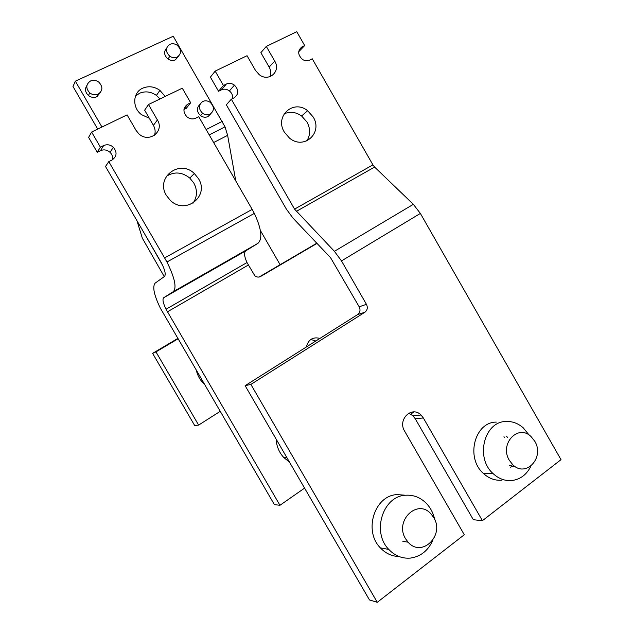 <?xml version="1.0" encoding="UTF-8"?>
<svg xmlns="http://www.w3.org/2000/svg" width="634" height="634" viewBox="0 0 634 634"><rect width="100%" height="100%" fill="white"/><g stroke="black" fill="none" stroke-linecap="round" stroke-linejoin="round"><path stroke-width="0.95" d="M482.411 520.68L473.336 519.721L415.199 418.654L423.361 417.988L482.411 520.68L561.011 459.658L420.374 213.436L413.352 204.322L374.599 167.067L372.919 164.872L312.261 58.803L309.55 60.159C307.189 61.221 304.788 60.943 302.331 59.334C297.639 54.651 297.512 50.506 301.966 46.9L304.685 45.561L296.76 31.7L266.304 46.409L260.875 52.67L269.157 67.101L274.712 61.07L266.304 46.409M364.867 312.253L250.874 384.41L377.27 602.3L369.471 599.938L245.128 385.678L357.608 314.599L364.867 312.253C367.419 310.216 367.942 307.577 366.444 304.328L341.488 260.907L420.374 213.436M377.27 602.3L464.286 534.747L404.635 431.16C397.296 419.549 411.862 405.427 421.039 415.024L423.361 417.988M245.128 385.678L250.874 384.41M357.608 314.599C360.128 312.594 360.651 309.994 359.177 306.793L330.544 257.666L293.019 218.151L286.338 209.061L226.322 104.784L231.331 99.205L294.564 209.117L372.919 164.872M341.488 260.907L334.403 251.31L294.564 209.117M232.638 98.555C232.963 95.544 231.886 93 229.397 90.916C226.774 89.037 224.119 88.681 221.432 89.854L218.548 91.272L210.409 77.134L215.172 71.111L247.046 55.713L255.534 70.501L259.227 74.661C268.784 82.428 281.234 71.349 274.712 61.07M270.314 76.548C271.273 73.401 270.892 70.255 269.157 67.101M284.349 132.149L289.484 138.093C303.948 150.401 323.253 132.815 313.172 116.973L307.641 110.712C293.447 98.991 274.332 116.212 284.349 132.149M306.745 140.962C310.478 135.169 310.581 128.892 307.062 122.132L301.61 115.982C295.793 111.941 289.944 111.243 284.08 113.882M504.45 437.365L503.967 436.691M415.199 418.654L412.908 415.738L408.7 413.202M215.172 71.111L223.43 85.479L218.548 91.272M231.331 99.205L234.247 97.755C238.859 94.149 238.923 89.941 234.429 85.138C231.775 83.228 229.08 82.864 226.354 84.045L223.43 85.479M298.693 51.774L304.685 45.561M173.28 291.664C176.91 287.82 174.794 277.93 166.948 262L108.786 161.622L105.506 166.488L161.615 263.213C165.062 270.235 166.013 274.657 164.46 276.479L155.195 283.097C152.255 286.536 153.951 294.858 160.299 308.061L274.387 504.616L279.943 505.29L166.037 309.241C163.057 303.06 162.28 299.224 163.699 297.726L173.28 291.664L257.927 243.337L245.746 250.866C243.86 252.609 244.28 256.501 246.998 262.547L254.805 275.727C256.691 277.248 258.648 277.494 260.677 276.456L317 243.408M279.943 505.29L304.582 488.125M319.964 338.39C312.839 336.654 308.322 339.507 306.412 346.949M410.745 414.121L413.883 411.934M259.116 277.026L316.802 243.194M154.506 135.327C155.599 131.975 155.243 128.662 153.42 125.366L144.647 110.197L148.483 104.531L182.283 88.189L190.683 102.756L186.237 108.366L183.971 109.484M148.483 104.531L157.398 119.953C164.824 131.5 148.744 143.585 138.767 133.75L136.096 130.438L127.085 114.881L91.613 132.038L88.602 137.388L97.248 152.271L100.394 147.167L91.613 132.038M198.45 178.598L194.337 173.526C179.533 158.841 155.1 177.623 166.433 195.478L170.118 200.138C185.152 215.56 209.878 196.326 198.45 178.598M192.998 203.221C197.301 196.952 197.586 190.224 193.838 183.06L189.788 178.075C181.998 171.949 174.176 171.378 166.314 176.355M164.666 257.879L252.181 209.394L254.337 213.381C261.533 228.906 262.73 238.891 257.927 243.337M315.819 341.005L310.787 339.459M252.181 209.394L198.719 116.68L195.708 118.186C192.728 119.485 189.82 119.049 186.998 116.87C182.743 111.964 182.964 107.756 187.672 104.245L190.683 102.756M108.786 161.622L112.028 160.006C116.878 156.503 117.33 152.255 113.375 147.262C110.356 144.679 107.114 144.108 103.651 145.566L100.394 147.167M112.59 159.697C112.995 156.907 112.139 154.458 110.031 152.334C107.059 149.798 103.865 149.252 100.449 150.686L97.248 152.271M101.955 127.03L75.351 81.168L173.24 36.241L225.007 126.848L227.63 135.351L235.777 180.952M280.125 264.703L260.376 230.475M152.612 353.36L155.972 351.902L198.616 425.089L194.693 425.557L152.612 353.36L177.742 338.469M164.261 276.622L142.341 238.178L136.896 220.545M75.351 81.168L72.989 86.493L97.699 129.09M162.859 265.773L147.468 238.741M177.972 338.865L155.972 351.902M97.168 96.582L98.08 94.363M177.195 57.108C181.736 53.628 181.696 49.65 177.084 45.165C174.667 43.619 172.25 43.35 169.841 44.348C165.292 47.764 165.292 51.726 169.833 56.244C172.29 57.845 174.746 58.138 177.195 57.108M210.084 114.183C214.482 110.696 214.49 106.734 210.116 102.296C207.675 100.663 205.226 100.386 202.761 101.472C198.363 104.895 198.315 108.842 202.618 113.32C205.099 115.008 207.587 115.301 210.084 114.183M98.183 94.157C102.859 90.789 103.08 86.795 98.856 82.174C96.178 80.209 93.404 79.813 90.535 80.97C85.867 84.267 85.598 88.237 89.735 92.889C92.453 94.926 95.266 95.346 98.183 94.157M166.607 48.129C163.564 51.782 164.04 55.412 168.026 59.017C170.467 60.61 172.908 60.896 175.341 59.873L178.471 56.299M199.932 104.404C196.358 107.986 196.58 111.75 200.59 115.697C203.054 117.377 205.527 117.662 208.015 116.553L210.718 113.819M86.913 85.455C84.639 88.934 85.154 92.287 88.443 95.504C91.138 97.525 93.935 97.937 96.828 96.756L100.338 92.54M135.486 96.114L139.409 93.325C145.194 90.884 150.868 91.581 156.44 95.417L160.03 98.952M149.299 118.249L141.461 114.619C131.983 107.614 132.72 92.453 142.65 88.205C148.507 85.749 154.252 86.462 159.895 90.353L165.157 96.471M198.616 425.089L220.156 411.379M405.578 538.757L408.098 542.189C421.784 558.189 445.068 535.239 433.688 517.502L430.906 513.802C417.489 498.348 394.229 520.783 405.578 538.757M509.348 460.339L512.763 464.698C525.958 478.155 544.971 457.344 534.708 441.169L531.054 436.588C518.113 423.591 499.101 443.974 509.348 460.339M204.259 384.053L203.142 382.991C199.758 379.512 197.515 375.383 196.429 370.589M289.469 462.091L283.858 457.597C279.111 452.454 276.527 446.273 276.107 439.061M530.912 466.109C526.64 474.763 520.142 479.581 511.432 480.572C504.719 480.984 498.633 478.686 493.173 473.669C474.858 457.756 484.249 421.333 506.122 421.475C512.407 421.23 518.121 423.354 523.264 427.847L529.168 435.114M501.407 480.231C494.774 480.635 488.774 478.369 483.401 473.439C465.348 457.796 474.676 421.975 496.264 422.109M507.525 437.476L506.542 436.192M512.874 464.801L509.292 465.697M510.227 467.187L514.436 466.077M398.96 556.501C391.82 556.311 385.615 553.434 380.352 547.863C363.155 530.642 374.765 495.13 397.177 494.623L404.326 495.13M432.76 540.374C428.085 550.7 420.651 556.604 410.452 558.086C402.178 558.768 394.966 555.883 388.8 549.432C371.326 531.91 383.055 495.748 405.792 495.233C413.55 494.774 420.358 497.436 426.206 503.23C430.486 507.675 433.315 513.104 434.694 519.5M408.098 542.189L402.844 541.325M409.398 543.845L409.802 543.798M296.26 211.423L374.599 167.067M334.403 251.31L413.352 204.322M359.177 306.793L366.444 304.328M299.216 49.777L301.966 46.9M226.354 84.045L221.432 89.854M167.431 311.817L248.314 265.052M260.249 276.67L260.677 276.456M153.42 125.366L157.398 119.953M163.699 297.726L245.746 250.866M100.449 150.686L103.651 145.566M187.672 104.245L184.098 108.779M206.137 129.55L222.272 121.371M213.634 142.547L227.63 135.351M301.61 115.982L307.641 110.712M412.908 415.738L421.039 415.024M234.429 85.138L229.397 90.916M189.788 178.075L194.337 173.526M166.948 262L254.337 213.381M166.037 309.241L246.998 262.547M113.375 147.262L110.031 152.334M209.22 134.899L225.007 126.848M168.026 59.017L169.833 56.244M200.59 115.697L202.618 113.32M88.443 95.504L89.735 92.889M159.895 90.353L156.44 95.417M203.577 382.881L203.142 382.991M286.853 457.582L283.858 457.597M493.173 473.669L483.401 473.439M388.8 549.432L380.352 547.863"/></g></svg>
